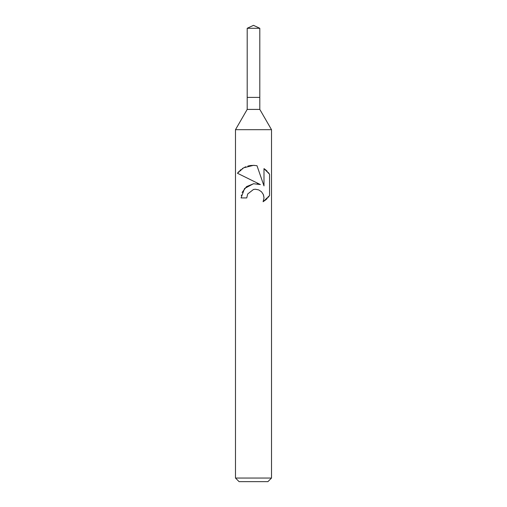 <?xml version="1.0" encoding="UTF-8"?>
<svg xmlns="http://www.w3.org/2000/svg" width="507" height="507" viewBox="0 0 507 507"><rect width="100%" height="100%" fill="white"/><g stroke="black" fill="none" stroke-linecap="round" stroke-linejoin="round"><path stroke-width="0.76" d="M247.194 28.291L259.806 28.291L253.5 25.35L247.194 28.291L247.194 97.395L253.5 97.395L247.194 97.395L247.194 109.411L259.806 109.411L271.511 129.684L271.511 478.05L235.489 478.05L239.089 481.65L267.911 481.65L271.511 478.05M259.806 28.291L259.806 97.395L253.5 97.395L259.806 97.395L259.806 109.411M247.194 109.411L235.489 129.684L271.511 129.684M246.751 197.926L247.663 194.01L246.751 197.926L241.072 197.926L244.564 188.49L253.5 183.724L260.383 184.561L237.447 173.248L253.5 181.164M237.447 173.248L243.613 167.823L253.5 165.339L256.986 165.713L263.989 185.885L263.989 168.609L269.559 174.237L269.559 195.55L263.101 201.735L264.014 197.869L263.348 194.549L261.523 191.811L258.747 189.922L255.382 189.238L253.5 189.447L247.663 194.01M263.52 194.999L264.014 197.869L263.101 201.735L265.744 199.859M266.086 199.568L267.227 198.478M268.26 197.324L269.103 196.215M260.383 184.561L257.252 183.749M253.703 183.699L246.554 186.608L242.118 192.464M241.338 195.081L241.262 195.499M269.103 173.571L268.26 172.462M267.227 171.303L266.086 170.213M265.744 169.921L263.989 168.609M254.533 165.383L250.864 165.472M250.42 165.529L247.828 166.074M245.825 166.765L244.71 167.253M243.442 167.918L242.226 168.679M240.964 169.598L239.843 170.567M238.784 171.632L237.948 172.602M235.489 129.684L235.489 478.05"/></g></svg>
